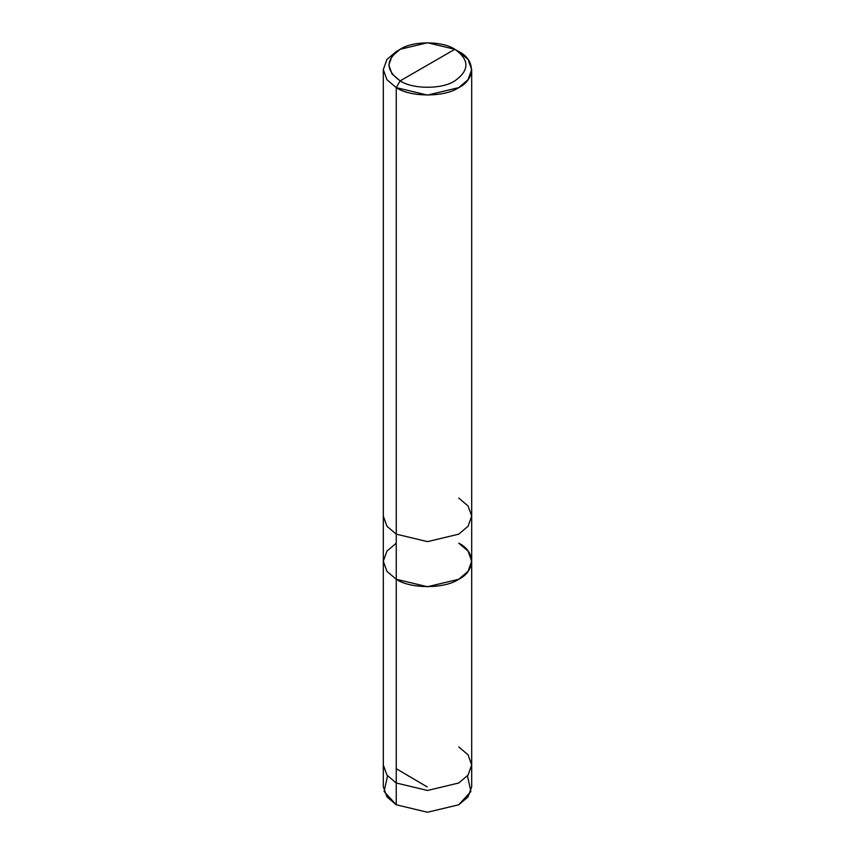 <?xml version="1.0" encoding="UTF-8"?>
<svg xmlns="http://www.w3.org/2000/svg" width="855" height="855" viewBox="0 0 855 855"><rect width="100%" height="100%" fill="white"/><g stroke="black" fill="none" stroke-linecap="round" stroke-linejoin="round"><path stroke-width="1.28" d="M387.539 775.848L384.098 791.538L396.25 804.779L396.25 782.998L386.941 775.09L383.307 764.958L386.941 775.09L396.25 782.998L427.5 790.469L458.75 782.998L468.059 775.09L471.693 764.958L471.693 786.739L468.059 796.871L458.75 804.779L427.5 812.25L396.25 804.779L396.25 579.263L386.941 571.354L383.307 561.222L386.941 551.08L396.25 543.171L386.941 551.08L383.307 561.222L386.941 571.354L396.25 579.263L427.5 586.733L458.75 579.263L468.059 571.354L471.693 561.222L468.059 551.08L458.75 543.171C475.604 551.293 475.604 571.14 458.75 579.263C444.686 588.988 410.315 588.988 396.25 579.263L396.25 782.998L427.5 790.469L458.75 782.998L468.059 775.09L471.693 764.958L468.059 754.826L458.75 746.917M471.693 764.958L471.693 561.222L468.059 571.354L458.75 579.263L427.5 586.733L396.25 579.263L396.25 534.151L386.941 526.242L383.307 516.11L383.307 561.222L386.941 571.354L396.25 579.263L386.941 571.354L383.307 561.222L383.307 786.739L386.941 796.871L396.25 804.779L427.5 812.25L458.75 804.779L470.902 791.538L467.461 775.848M400.161 80.862C385.402 70.334 385.402 59.818 400.161 49.291C412.463 40.773 442.537 40.773 454.839 49.291L400.161 80.862C412.463 89.38 442.537 89.38 454.839 80.862C469.598 70.334 469.598 59.818 454.839 49.291L458.75 51.546C475.604 59.668 475.604 79.504 458.75 87.627C444.686 97.363 410.315 97.363 396.25 87.627L427.5 95.097L458.75 87.627L468.059 79.718L471.693 69.586L468.059 59.455L458.75 51.546L454.839 49.291C469.598 59.818 469.598 70.334 454.839 80.862C442.537 89.38 412.463 89.38 400.161 80.862L454.839 49.291L427.5 42.75L400.161 49.291L392.018 56.206L388.833 65.076L392.018 73.947L400.161 80.862L396.25 87.627L400.161 80.862M383.307 69.586L386.941 79.718L396.25 87.627L396.25 534.151L396.25 87.627L386.941 79.718L383.307 69.586L386.941 59.455L396.25 51.546L386.941 59.455L383.307 69.586L383.307 516.11L386.941 526.242L396.25 534.151L427.5 541.632L458.75 534.151L468.059 526.242L471.693 516.11L468.059 526.242L458.75 534.151L427.5 541.632L396.25 534.151L396.25 579.263C410.315 588.988 444.686 588.988 458.75 579.263C475.604 571.14 475.604 551.293 458.75 543.171M471.693 561.222L471.693 516.11L468.059 505.978L458.75 498.07M427.179 786.91L396.25 768.698M471.693 516.11L471.693 69.586M458.75 51.546L454.839 49.291M396.25 51.546L400.161 49.291"/></g></svg>
